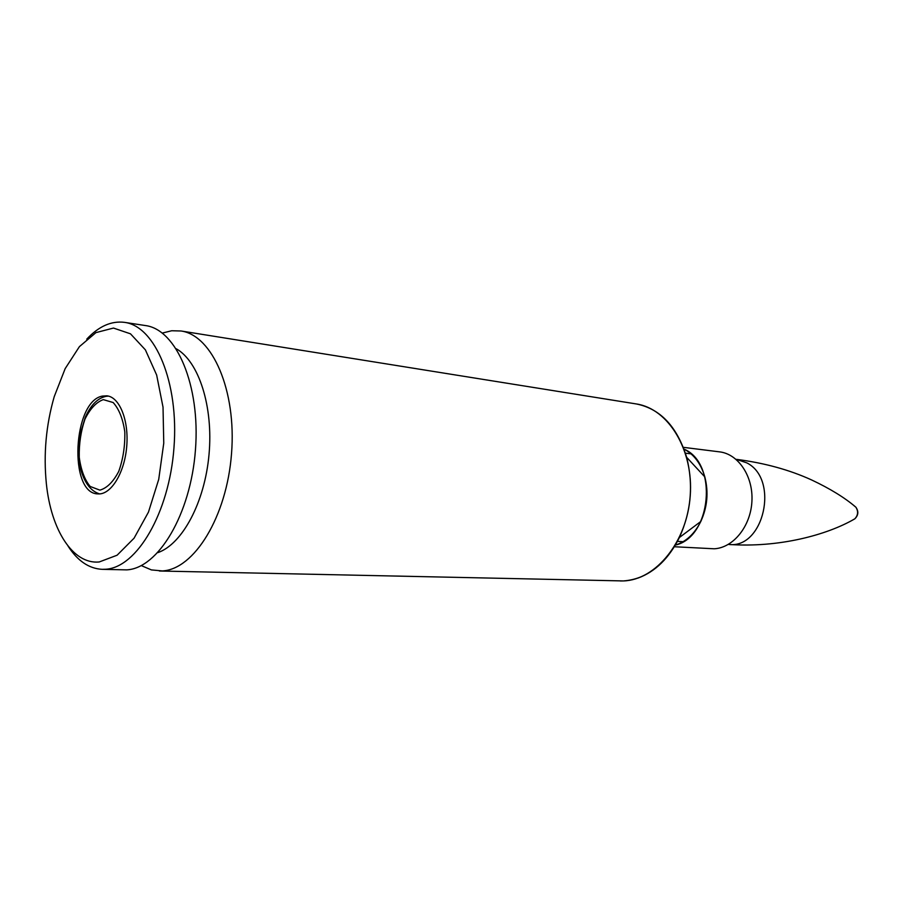 <?xml version="1.0" encoding="UTF-8"?>
<svg xmlns="http://www.w3.org/2000/svg" width="903" height="903" viewBox="0 0 903 903"><rect width="100%" height="100%" fill="white"/><g stroke="black" fill="none" stroke-linecap="round" stroke-linejoin="round"><path stroke-width="1.35" d="M99.217 561.971C72.85 564.533 51.053 529.971 46.358 483.658C43.412 454.141 46.03 425.132 54.236 396.631L65.163 368.638L79.408 346.639L95.944 332.609L113.473 328.06L130.483 333.817L145.383 349.845L156.648 375.016L163.025 407.151L163.759 443.159L158.725 479.369L148.453 512.125L134.073 538.188L117.097 555.221L99.217 561.971M68.018 546.044C77.534 560.842 88.912 568.608 102.152 569.33L105.516 569.251C136.793 567.727 169.177 513.006 173.963 447.82C179.099 382.658 155.271 326.186 124.512 322.36C111.351 320.7 98.766 326.288 86.756 339.133M102.57 396.067L106.859 395.819C119.693 397.015 129.129 420.753 126.668 447.053C124.377 473.364 110.821 495.025 97.987 493.896C68.335 493.964 72.85 400.672 102.57 396.067M124.512 322.36L145.428 325.554C176.435 329.426 200.511 385.355 195.454 449.807C190.736 514.27 158.217 568.382 126.702 569.872L102.152 569.33M162.337 333.06L171.717 330.746L181.097 330.995C212.386 335.374 236.597 390.525 231.529 453.588C226.822 516.674 194.179 569.466 162.348 570.922L151.411 569.917L141.286 565.594M683.357 447.335L719.556 451.861C738.361 453.995 753.384 476.412 751.917 501.379C750.675 526.347 733.247 547.839 714.239 548.787L674.36 546.744M176.288 348.784C198.807 361.437 213.424 406.553 209.022 454.502C204.744 502.474 182.259 544.227 157.833 552.636M852.522 520.105L854.87 518.785C858.098 515.195 858.448 511.358 855.909 507.249L853.832 505.533M638.24 577.999C655.386 571.61 669.1 558.11 679.383 537.522C691.134 511.629 693.549 484.888 686.652 457.313C677.081 426.577 660.341 408.799 636.434 403.968C668.423 408.732 693.73 450.112 690.231 495.916C687.081 541.744 655.928 579.963 623.442 580.934L159.368 571.001M684.034 449.13C693.978 454.344 700.909 463.611 704.825 476.919C708.72 492.248 707.376 507.114 700.796 521.494C694.554 533.887 686.066 541.755 675.354 545.096C711.485 537.285 718.178 463.307 684.045 449.13M854.802 518.841C826.945 535.084 778.567 547.974 728.732 544.441C763.848 549.126 779.605 479.211 746.792 462.867L736.442 459.356C764.423 462.957 789.538 469.842 811.763 480.024C830.06 488.647 844.756 497.688 855.863 507.181M103.281 399.623L113.157 402.535C119.015 408.991 122.898 418.744 124.795 431.815C125.145 445.811 123.135 458.984 118.778 471.332C113.293 481.841 106.994 488.105 99.883 490.137L90.165 486.457C84.589 479.674 80.943 469.944 79.25 457.257C78.967 443.836 80.875 431.126 84.972 419.127C90.153 408.698 96.26 402.196 103.281 399.623M620.406 580.979L623.454 580.934C646.65 579.15 665.297 564.68 679.383 537.522L700.796 521.494M704.825 476.919L686.652 457.313M636.434 403.968L181.097 330.995M854.87 518.785C858.414 515.229 858.764 511.38 855.909 507.249M691.055 453.859L685.422 453.182M683.108 541.71L677.442 541.371M108.473 396.112L106.351 396.27C97.874 397.918 90.842 404.928 85.277 417.31L80.322 433.869C78.595 447.346 78.708 459.108 80.672 469.165C84.532 482.947 90.842 491.198 99.623 493.896"/></g></svg>
